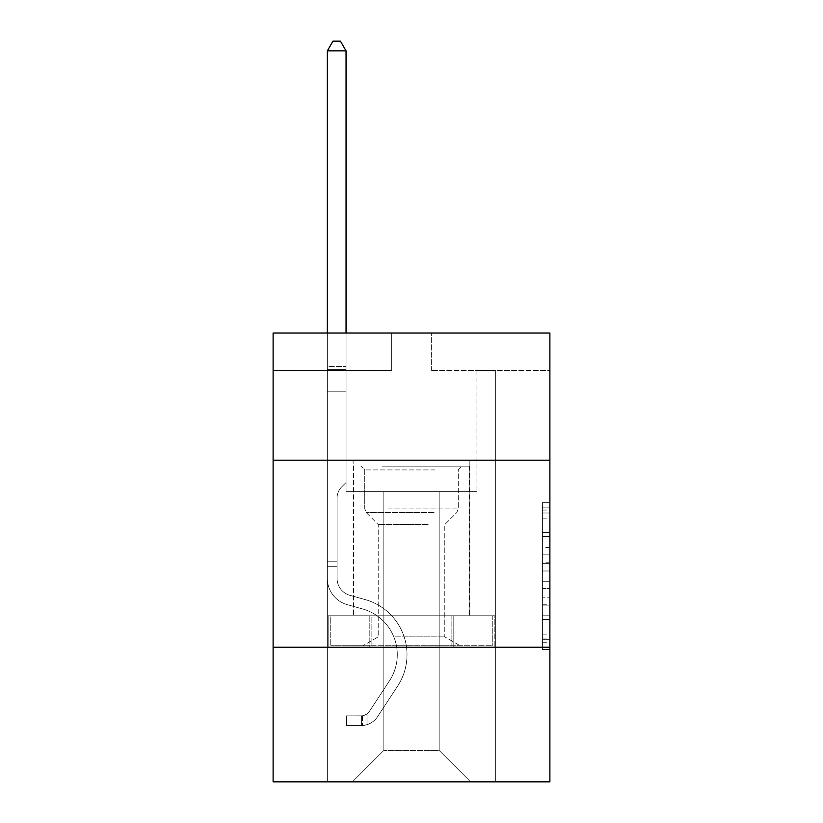 <?xml version="1.0" encoding="UTF-8"?>
<svg xmlns="http://www.w3.org/2000/svg" width="823" height="823" viewBox="0 0 823 823"><rect width="100%" height="100%" fill="white"/><g stroke="black" fill="none" stroke-linecap="round" stroke-linejoin="round"><path stroke-width="0.62" stroke-dasharray="4.12 3.09" d="M542.408 547.511L542.408 570.997L549.887 570.997L549.887 642.228L549.887 510.065L549.887 570.997L542.408 570.997L542.408 507.853L542.408 649.563L542.408 502.719L542.408 639.286L549.887 639.286L542.408 639.286L549.887 639.286L542.408 639.286L542.408 615.789L542.408 649.563L549.887 649.563L549.887 502.719L549.887 638.915L549.887 581.285L542.408 581.285L549.887 581.285L549.887 615.789L549.887 512.996L542.408 512.996L549.887 512.996L549.887 649.563L549.887 510.065L549.887 649.563L542.408 649.563L542.408 502.719L549.887 502.719L549.887 510.065L549.887 502.719L549.887 510.065L549.887 502.719L549.887 507.853L549.887 502.719L542.408 502.719L542.408 512.996L549.887 512.996L542.408 512.996L542.408 547.511L549.887 547.511M469.851 460.201L469.851 615.789L353.149 615.789L469.851 615.789L353.149 615.789L469.851 615.789L469.851 460.201L353.149 460.201L353.149 615.789L353.149 460.201L469.851 460.201M549.887 460.201L273.113 460.201L273.113 333.027L549.887 333.027L431.324 333.027L549.887 333.027L549.887 460.201L273.113 460.201L549.887 460.201L549.887 781.85L273.113 781.85L273.113 647.207L549.887 647.207L273.113 647.207L273.113 460.201M549.887 562.191L549.887 554.846L549.887 562.191L542.408 562.191L542.408 532.635L542.408 619.647L542.408 597.807L549.887 597.807L542.408 597.807L542.408 649.563L549.887 649.563L542.408 649.563L549.887 649.563L542.408 649.563L542.408 502.719L549.887 502.719L542.408 502.719L549.887 502.719L542.408 502.719L542.408 562.191L549.887 562.191M549.887 370.432L549.887 333.027L549.887 370.432L431.324 370.432L549.887 370.432M439.173 491.619L439.173 750.432L470.591 781.85L495.652 781.85L495.652 370.432L476.949 370.432L495.652 370.432L476.949 370.432L495.652 370.432L476.949 370.432L495.652 370.432L476.949 370.432L495.652 370.432L476.949 370.432L495.652 370.432L476.949 370.432L495.652 370.432L495.652 781.85L495.652 370.432L495.652 781.85L495.652 370.432L495.652 781.85L495.652 370.432L495.652 781.85L495.652 370.432L495.652 781.85L495.652 370.432L495.652 781.85L352.409 781.85L470.591 781.85L439.173 750.432L470.591 781.85L439.173 750.432L470.591 781.85L439.173 750.432L470.591 781.85L439.173 750.432L470.591 781.85L439.173 750.432L470.591 781.85L439.173 750.432L383.827 750.432L383.827 491.619L383.827 750.432L383.827 491.619L383.827 750.432L352.409 781.85L383.827 750.432L352.409 781.85L383.827 750.432L383.827 491.619L439.173 491.619L439.173 750.432L470.591 781.85L439.173 750.432L439.173 491.619L439.173 750.432L439.173 491.619L439.173 750.432L439.173 491.619L439.173 750.432L439.173 491.619L439.173 750.432L439.173 491.619L439.173 750.432L439.173 491.619L346.051 491.619L346.051 370.432L327.348 370.432L327.348 781.85L352.409 781.85L327.348 781.85L352.409 781.85L327.348 781.85L352.409 781.85L327.348 781.85L352.409 781.85L327.348 781.85L352.409 781.85L327.348 781.85L352.409 781.85L327.348 781.85L327.348 370.432L327.348 781.85L327.348 370.432L327.348 781.85L327.348 370.432L327.348 781.85L327.348 370.432L327.348 781.85L327.348 370.432L327.348 781.85L327.348 370.432L346.051 370.432L327.348 370.432L346.051 370.432L327.348 370.432L346.051 370.432L327.348 370.432L346.051 370.432L327.348 370.432L346.051 370.432L327.348 370.432L346.051 370.432L346.051 491.619L346.051 370.432L346.051 491.619L346.051 370.432L346.051 491.619L346.051 370.432L346.051 491.619L346.051 370.432L346.051 491.619L346.051 370.432L346.051 491.619L383.827 491.619L346.051 491.619L383.827 491.619L346.051 491.619L383.827 491.619L346.051 491.619L383.827 491.619L346.051 491.619L383.827 491.619L346.051 491.619L383.827 491.619L383.827 750.432L352.409 781.85L383.827 750.432L383.827 491.619L383.827 750.432L352.409 781.85L383.827 750.432L383.827 491.619L383.827 750.432L352.409 781.85L383.827 750.432L383.827 491.619L383.827 750.432L352.409 781.85L383.827 750.432L383.827 491.619L383.827 750.432L352.409 781.85L383.827 750.432L439.173 750.432L439.173 491.619L476.949 491.619L439.173 491.619M391.676 370.432L273.113 370.432L391.676 370.432L391.676 333.027L273.113 333.027L391.676 333.027L391.676 370.432M273.113 370.432L273.113 333.027L273.113 370.432M431.324 370.432L431.324 333.027L431.324 370.432M476.949 370.432L476.949 491.619L476.949 370.432M369.825 647.207L494.849 647.207L328.151 647.207L369.825 647.207L369.825 615.789L328.151 615.789L494.849 615.789L369.825 615.789L369.825 647.207L369.825 615.789L453.175 615.789L453.175 647.207L494.849 647.207L453.175 647.207L453.175 615.789L494.849 615.789L494.849 647.207L494.849 615.789L328.151 615.789L328.151 647.207L328.151 615.789L369.825 615.789L369.825 647.207M273.113 647.207L549.887 647.207M542.408 570.997L549.887 570.997L542.408 570.997M542.408 507.853L542.408 502.719L542.408 507.853L549.887 507.853L542.408 507.853M542.408 619.277L542.408 588.62L542.408 619.277L549.887 619.277L542.408 619.277M542.408 588.62L542.408 581.285L549.887 581.285L542.408 581.285L542.408 588.62L549.887 588.62L542.408 588.62M542.408 532.635L542.408 512.996L542.408 532.635L549.887 532.635L542.408 532.635M542.408 502.719L549.887 502.719L542.408 502.719L542.408 510.065L542.408 502.719L549.887 502.719M542.408 649.563L549.887 649.563L542.408 649.563L542.408 642.228L542.408 649.563M453.175 615.789L453.175 647.207L453.175 615.789M327.348 566.265L327.348 50.872L327.348 391.223L327.348 50.872L346.051 50.872L346.051 366.544L346.051 50.872L327.348 50.872L332.955 41.15L340.434 41.15L332.955 41.15L327.348 50.872L327.348 391.223L327.348 50.872L346.051 50.872L340.434 41.15L346.051 50.872L346.051 391.223L327.348 391.223L327.348 369.332L327.348 391.223L346.051 391.223L346.051 482.484L341.833 486.702A16.254 16.254 0 0 0 337.07 498.193A16.254 16.254 0 0 1 341.833 486.702L346.051 482.484L346.051 50.872L327.348 50.872L332.955 41.15L340.434 41.15L332.955 41.15L327.348 50.872L327.348 369.332L327.348 50.872L346.051 50.872L340.434 41.15L346.051 50.872L346.051 391.223L327.348 391.223L327.348 578.394A27.303 27.303 0 0 0 347.316 604.699A27.303 27.303 0 0 1 327.348 578.394L327.348 391.223L346.051 391.223L346.051 482.484L341.833 486.702A16.254 16.254 0 0 0 337.07 498.193A16.254 16.254 0 0 1 341.833 486.702L346.051 482.484L346.051 50.872L327.348 50.872L332.955 41.15L340.434 41.15L332.955 41.15L327.348 50.872L327.348 578.394A27.303 27.303 0 0 0 347.316 604.699A27.303 27.303 0 0 1 327.348 578.394L327.348 391.223L346.051 391.223L346.051 482.484L341.833 486.702A16.254 16.254 0 0 0 337.07 498.193A16.254 16.254 0 0 1 341.833 486.702L346.051 482.484L346.051 391.223L327.348 391.223L327.348 578.394A27.303 27.303 0 0 0 347.316 604.699A27.303 27.303 0 0 1 327.348 578.394L327.348 391.223L346.051 391.223L346.051 369.332L346.051 482.484L341.833 486.702A16.254 16.254 0 0 0 337.07 498.193A16.254 16.254 0 0 1 341.833 486.702L346.051 482.484L346.051 391.223L327.348 391.223L327.348 578.394A27.303 27.303 0 0 0 347.316 604.699L362.542 608.938L347.316 604.699A27.303 27.303 0 0 1 327.348 578.394L327.348 391.223L346.051 391.223L346.051 366.544L346.051 482.484L341.833 486.702A16.254 16.254 0 0 0 337.07 498.193A16.254 16.254 0 0 1 341.833 486.702L346.051 482.484L346.051 391.223L327.348 391.223L327.348 578.394A27.303 27.303 0 0 0 347.316 604.699A27.303 27.303 0 0 1 327.348 578.394L327.348 391.223L346.051 391.223L346.051 50.872L340.434 41.15L346.051 50.872L346.051 482.484L341.833 486.702A16.254 16.254 0 0 0 337.07 498.193A16.254 16.254 0 0 1 341.833 486.702L346.051 482.484L346.051 391.223L327.348 391.223L327.348 578.394L327.348 566.265L337.07 566.265L337.07 561.78L327.348 561.78L337.07 561.78L337.07 578.394L337.07 498.193L337.07 578.394A17.581 17.581 0 0 0 349.929 595.327A17.581 17.581 0 0 1 337.07 578.394L337.07 498.193L337.07 578.394L337.07 561.78L327.348 561.78L337.07 561.78L337.07 578.394A17.581 17.581 0 0 0 349.929 595.327A17.581 17.581 0 0 1 337.07 578.394L337.07 498.193L337.07 578.394A17.581 17.581 0 0 0 349.929 595.327A17.581 17.581 0 0 1 337.07 578.394L337.07 498.193L337.07 578.394L337.07 561.78L327.348 561.78L337.07 561.78L337.07 578.394A17.581 17.581 0 0 0 349.929 595.327L365.155 599.576L349.929 595.327A17.581 17.581 0 0 1 337.07 578.394L337.07 498.193L337.07 578.394A17.581 17.581 0 0 0 349.929 595.327A17.581 17.581 0 0 1 337.07 578.394L337.07 498.193L337.07 578.394L337.07 566.265L327.348 566.265M361.379 725.598A19.824 19.824 0 0 0 377.582 716.648L397.632 686.084A57.229 57.229 0 0 0 365.155 599.576L349.929 595.327A17.581 17.581 0 0 1 337.07 578.394A17.581 17.581 0 0 0 349.929 595.327L365.155 599.576L349.929 595.327A17.581 17.581 0 0 1 337.07 578.394A17.581 17.581 0 0 0 349.929 595.327A17.581 17.581 0 0 1 337.07 578.394A17.581 17.581 0 0 0 349.929 595.327L365.155 599.576A57.229 57.229 0 0 1 397.632 686.084A57.229 57.229 0 0 0 365.155 599.576L349.929 595.327A17.581 17.581 0 0 1 337.07 578.394A17.581 17.581 0 0 0 349.929 595.327L365.155 599.576L349.929 595.327A17.581 17.581 0 0 1 337.07 578.394A17.581 17.581 0 0 0 349.929 595.327A17.581 17.581 0 0 1 337.07 578.394A17.581 17.581 0 0 0 349.929 595.327L365.155 599.576L349.929 595.327A17.581 17.581 0 0 1 337.07 578.394A17.581 17.581 0 0 0 349.929 595.327L365.155 599.576A57.229 57.229 0 0 1 397.632 686.084A57.229 57.229 0 0 0 365.155 599.576L349.929 595.327L365.155 599.576A57.229 57.229 0 0 1 397.632 686.084L377.582 716.648L397.632 686.084A57.229 57.229 0 0 0 365.155 599.576L349.929 595.327L365.155 599.576A57.229 57.229 0 0 1 397.632 686.084A57.229 57.229 0 0 0 365.155 599.576L349.929 595.327L365.155 599.576A57.229 57.229 0 0 1 397.632 686.084A57.229 57.229 0 0 0 365.155 599.576L349.929 595.327L365.155 599.576A57.229 57.229 0 0 1 397.632 686.084L377.582 716.648L397.632 686.084A57.229 57.229 0 0 0 365.155 599.576A57.229 57.229 0 0 1 397.632 686.084A57.229 57.229 0 0 0 365.155 599.576A57.229 57.229 0 0 1 397.632 686.084L377.582 716.648A19.824 19.824 0 0 1 366.996 724.672A19.824 19.824 0 0 0 377.582 716.648L397.632 686.084A57.229 57.229 0 0 0 365.155 599.576A57.229 57.229 0 0 1 397.632 686.084L377.582 716.648L397.632 686.084A57.229 57.229 0 0 0 365.155 599.576A57.229 57.229 0 0 1 397.632 686.084A57.229 57.229 0 0 0 365.155 599.576A57.229 57.229 0 0 1 397.632 686.084L377.582 716.648L397.632 686.084A57.229 57.229 0 0 0 365.155 599.576A57.229 57.229 0 0 1 397.632 686.084L377.582 716.648A19.824 19.824 0 0 1 366.996 724.672C361.225 725.896 361.225 725.896 366.996 724.672C361.225 725.896 361.225 725.896 366.996 724.672A19.824 19.824 0 0 0 377.582 716.648L397.632 686.084L377.582 716.648A19.824 19.824 0 0 1 366.996 724.672C361.225 725.896 361.225 725.896 366.996 724.672C361.225 725.896 361.225 725.896 366.996 724.672A19.824 19.824 0 0 0 377.582 716.648L397.632 686.084L377.582 716.648A19.824 19.824 0 0 1 366.996 724.672C361.225 725.896 361.225 725.896 366.996 724.672C361.225 725.896 361.225 725.896 366.996 724.672A19.824 19.824 0 0 0 377.582 716.648L397.632 686.084L377.582 716.648A19.824 19.824 0 0 1 366.996 724.672C361.225 725.896 361.225 725.896 366.996 724.672C361.225 725.896 361.225 725.896 366.996 724.672A19.824 19.824 0 0 0 377.582 716.648L397.632 686.084L377.582 716.648A19.824 19.824 0 0 1 366.996 724.672C361.225 725.896 361.225 725.896 366.996 724.672C361.225 725.896 361.225 725.896 366.996 724.672A19.824 19.824 0 0 0 377.582 716.648A19.824 19.824 0 0 1 361.379 725.598L361.379 715.866A10.102 10.102 0 0 0 369.455 711.319L389.505 680.755A47.497 47.497 0 0 0 362.542 608.938L347.316 604.699A27.303 27.303 0 0 1 327.348 578.394A27.303 27.303 0 0 0 347.316 604.699L362.542 608.938A47.497 47.497 0 0 1 389.505 680.755A47.497 47.497 0 0 0 362.542 608.938L347.316 604.699A27.303 27.303 0 0 1 327.348 578.394A27.303 27.303 0 0 0 347.316 604.699A27.303 27.303 0 0 1 327.348 578.394A27.303 27.303 0 0 0 347.316 604.699L362.542 608.938L347.316 604.699A27.303 27.303 0 0 1 327.348 578.394A27.303 27.303 0 0 0 347.316 604.699L362.542 608.938L347.316 604.699A27.303 27.303 0 0 1 327.348 578.394A27.303 27.303 0 0 0 347.316 604.699A27.303 27.303 0 0 1 327.348 578.394A27.303 27.303 0 0 0 347.316 604.699L362.542 608.938A47.497 47.497 0 0 1 389.505 680.755A47.497 47.497 0 0 0 362.542 608.938L347.316 604.699A27.303 27.303 0 0 1 327.348 578.394A27.303 27.303 0 0 0 347.316 604.699L362.542 608.938A47.497 47.497 0 0 1 389.505 680.755L369.455 711.319L389.505 680.755A47.497 47.497 0 0 0 362.542 608.938L347.316 604.699L362.542 608.938A47.497 47.497 0 0 1 389.505 680.755A47.497 47.497 0 0 0 362.542 608.938L347.316 604.699L362.542 608.938A47.497 47.497 0 0 1 389.505 680.755A47.497 47.497 0 0 0 362.542 608.938L347.316 604.699L362.542 608.938A47.497 47.497 0 0 1 389.505 680.755L369.455 711.319L389.505 680.755A47.497 47.497 0 0 0 362.542 608.938A47.497 47.497 0 0 1 389.505 680.755A47.497 47.497 0 0 0 362.542 608.938A47.497 47.497 0 0 1 389.505 680.755L369.455 711.319A10.102 10.102 0 0 1 366.996 713.911C361.328 716.514 361.328 716.514 366.996 713.911C361.328 716.514 361.328 716.514 366.996 713.911A10.102 10.102 0 0 0 369.455 711.319L389.505 680.755A47.497 47.497 0 0 0 362.542 608.938A47.497 47.497 0 0 1 389.505 680.755L369.455 711.319L389.505 680.755A47.497 47.497 0 0 0 362.542 608.938A47.497 47.497 0 0 1 389.505 680.755A47.497 47.497 0 0 0 362.542 608.938A47.497 47.497 0 0 1 389.505 680.755L369.455 711.319L389.505 680.755A47.497 47.497 0 0 0 362.542 608.938A47.497 47.497 0 0 1 389.505 680.755L369.455 711.319A10.102 10.102 0 0 1 366.996 713.911C361.328 716.514 361.328 716.514 366.996 713.911C361.328 716.514 361.328 716.514 366.996 713.911A10.102 10.102 0 0 0 369.455 711.319L389.505 680.755L369.455 711.319A10.102 10.102 0 0 1 366.996 713.911C361.328 716.514 361.328 716.514 366.996 713.911C361.328 716.514 361.328 716.514 366.996 713.911A10.102 10.102 0 0 0 369.455 711.319L389.505 680.755L369.455 711.319A10.102 10.102 0 0 1 366.996 713.911C361.328 716.514 361.328 716.514 366.996 713.911C361.328 716.514 361.328 716.514 366.996 713.911A10.102 10.102 0 0 0 369.455 711.319L389.505 680.755L369.455 711.319A10.102 10.102 0 0 1 366.996 713.911C361.328 716.514 361.328 716.514 366.996 713.911C361.328 716.514 361.328 716.514 366.996 713.911A10.102 10.102 0 0 0 369.455 711.319L389.505 680.755L369.455 711.319A10.102 10.102 0 0 1 366.996 713.911C361.328 716.514 361.328 716.514 366.996 713.911C361.328 716.514 361.328 716.514 366.996 713.911A10.102 10.102 0 0 0 369.455 711.319A10.102 10.102 0 0 1 361.379 715.866L361.379 725.598L346.421 725.598L361.379 725.598A19.824 19.824 0 0 0 377.582 716.648A19.824 19.824 0 0 1 361.379 725.598L361.379 715.866L346.421 715.876L361.379 715.866A10.102 10.102 0 0 0 369.455 711.319A10.102 10.102 0 0 1 361.379 715.866L361.379 725.598L346.421 725.598L346.421 715.876L346.421 725.598L361.379 725.598A19.824 19.824 0 0 0 377.582 716.648A19.824 19.824 0 0 1 361.379 725.598L361.379 715.866L346.421 715.876L361.379 715.866A10.102 10.102 0 0 0 369.455 711.319A10.102 10.102 0 0 1 361.379 715.866L361.379 725.598L346.421 725.598L346.421 715.876L346.421 725.598L361.379 725.598A19.824 19.824 0 0 0 377.582 716.648A19.824 19.824 0 0 1 361.379 725.598L361.379 715.866L346.421 715.876L361.379 715.866A10.102 10.102 0 0 0 369.455 711.319A10.102 10.102 0 0 1 361.379 715.866L361.379 725.598L346.421 725.598L346.421 715.876L346.421 725.598L361.379 725.598A19.824 19.824 0 0 0 377.582 716.648A19.824 19.824 0 0 1 361.379 725.598L361.379 715.866L346.421 715.876L361.379 715.866A10.102 10.102 0 0 0 369.455 711.319A10.102 10.102 0 0 1 361.379 715.866L361.379 725.598L346.421 725.598L346.421 715.876L346.421 725.598L361.379 725.598A19.824 19.824 0 0 0 377.582 716.648A19.824 19.824 0 0 1 361.379 725.598L361.379 715.866L346.421 715.876L361.379 715.866A10.102 10.102 0 0 0 369.455 711.319A10.102 10.102 0 0 1 361.379 715.866L361.379 725.598L346.421 725.598L346.421 715.876L346.421 725.598L361.379 725.598M386.254 466.178L461.991 466.178L386.254 466.178M434.873 469.923L364.743 469.923L434.873 469.923M387.191 645.705L460.119 645.705L387.191 645.705M394.855 636.858L444.79 636.858L394.855 636.858M428.145 524.529L378.21 524.529L428.145 524.529M382.51 466.178L469.47 466.178L382.51 466.178M382.51 615.789L469.47 615.789L382.51 615.789M371.122 615.789L492.257 615.789L330.743 615.789L371.122 615.789L371.122 645.705L492.257 645.705L330.743 645.705L492.257 645.705L330.743 645.705L371.122 645.705L371.122 615.789L451.878 615.789L451.878 645.705L451.878 615.789L492.257 615.789L492.257 645.705L492.257 615.789L330.743 615.789L330.743 645.705L330.743 615.789L371.122 615.789L371.122 645.705L371.122 615.789M451.878 615.789L451.878 645.705L451.878 615.789M327.348 333.027L327.348 50.872L346.051 50.872L327.348 50.872L332.955 41.15L340.434 41.15L332.955 41.15L327.348 50.872L327.348 366.544L327.348 50.872L346.051 50.872L340.434 41.15L346.051 50.872L346.051 366.544L346.051 50.872L327.348 50.872L332.955 41.15L340.434 41.15L332.955 41.15L327.348 50.872L346.051 50.872L340.434 41.15L346.051 50.872L346.051 333.027M346.421 715.876L361.009 715.876L346.421 715.876L346.421 725.598L346.421 715.876M327.348 366.544L327.348 369.332L327.348 366.544L346.051 366.544L327.348 366.544M366.996 724.672C361.225 725.896 361.225 725.896 366.996 724.672C361.225 725.896 361.225 725.896 366.996 724.672L366.996 713.911L366.996 724.672M346.051 50.872L340.434 41.15L332.955 41.15L327.348 50.872M542.408 615.789L549.887 615.789L542.408 615.789M542.408 604.782L549.887 604.782M542.408 536.493L549.887 536.493L542.408 536.493M542.408 510.065L549.887 510.065M542.408 642.228L549.887 642.228M542.408 634.142L549.887 634.142M542.408 518.14L549.887 518.14M542.408 563.662L549.887 563.662L542.408 563.662M542.408 605.142L549.887 605.142L542.408 605.142M542.408 619.647L549.887 619.647L542.408 619.647M542.408 554.846L549.887 554.846L542.408 554.846M327.348 369.332L346.051 369.332L327.348 369.332M388.127 508.892L458.257 508.892L388.127 508.892M434.112 512.595L366.286 512.595L434.112 512.595M542.408 638.915L549.887 638.915M542.408 639.286L549.887 639.286M542.408 512.996L549.887 512.996M362.501 715.763L362.501 725.547L362.501 715.763M458.257 469.923L461.991 466.178L458.257 469.923L458.257 508.892L456.714 512.595L444.79 524.529L444.79 636.858L460.119 645.705L444.79 636.858L444.79 524.529L456.714 512.595L458.257 508.892L458.257 469.923M353.53 466.178L353.53 615.789L353.53 466.178M469.47 466.178L469.47 615.789L469.47 466.178M364.743 508.892L364.743 469.923L361.009 466.178L364.743 469.923L364.743 508.892L366.286 512.595L378.21 524.529L378.21 636.858L362.881 645.705L378.21 636.858L378.21 524.529L366.286 512.595L364.743 508.892"/><path stroke-width="1.23" d="M273.113 460.201L549.887 460.201L549.887 333.027L273.113 333.027L273.113 781.85L549.887 781.85L549.887 647.207L273.113 647.207M549.887 647.207L549.887 460.201M346.051 333.027L346.051 50.872L327.348 50.872L327.348 333.027M327.348 50.872L332.955 41.15L340.434 41.15L346.051 50.872"/></g></svg>

